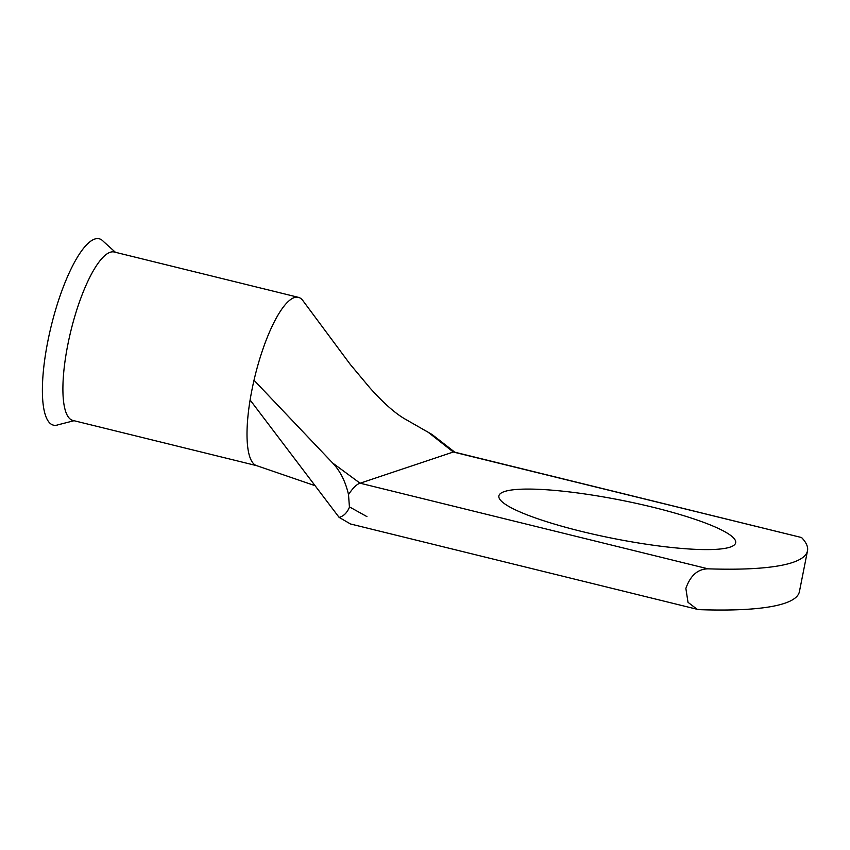 <?xml version="1.0" encoding="UTF-8"?>
<svg xmlns="http://www.w3.org/2000/svg" width="850" height="850" viewBox="0 0 850 850"><rect width="100%" height="100%" fill="white"/><g stroke="black" fill="none" stroke-linecap="round" stroke-linejoin="round"><path stroke-width="1.27" d="M581.336 531.367A120.7 19.518 11.2 0 0 735.675 542.778A120.7 19.518 11.2 0 0 653.214 507.312A120.7 19.518 11.2 0 0 498.886 495.89A120.7 19.518 11.2 0 0 581.336 531.367M74.014 420.718L58.236 424.756A95.944 25.819 -76.2 0 1 50.246 423.47A95.944 25.819 -76.2 0 1 54.57 313.353A95.944 25.819 -76.2 0 1 102.425 240.497A95.944 25.819 -76.2 0 1 103.36 241.411L115.462 252.312M256.753 465.683L72.877 420.431A86.711 23.343 -76.2 0 1 65.992 412.484A86.711 23.343 -76.2 0 1 67.777 344.877A86.711 23.343 -76.2 0 1 114.314 252.025L298.424 297.341A86.711 23.343 -76.2 0 1 303.004 300.772L350.211 364.342L369.793 387.759C387.515 407.554 399.022 415.756 406.215 419.698L431.991 434.456L454.346 451.828M315.063 485.679L256.519 465.609A86.711 23.343 -76.2 0 1 250.102 399.989A86.711 23.343 -76.2 0 1 251.887 390.182A86.711 23.343 -76.2 0 1 254.012 380.248A86.711 23.343 -76.2 0 1 298.424 297.341M685.865 588.434L688.011 602.321L697.128 609.28L699.975 609.673A325.21 52.594 -168.8 0 0 799.414 591.643L807.5 550.811A325.21 52.594 -168.8 0 1 708.061 568.831C697.786 568.979 690.391 575.514 685.865 588.434M348.511 494.562C345.483 481.504 340.202 470.996 332.679 463.038L360.06 483.193C356.713 484.234 352.856 488.027 348.511 494.562L349.414 506.866L366.913 516.598L349.414 506.866M697.128 609.28L350.487 523.972L339.086 517.352C343.496 516.301 346.928 512.975 349.371 507.397M807.5 550.811A325.21 52.594 -168.8 0 0 801.571 537.54L453.316 452.019L427.136 431.428M360.432 483.098L453.316 452.019M254.023 380.248L332.679 463.038M250.113 399.989L339.086 517.352M360.06 483.193L708.061 568.831M801.571 537.54L453.571 451.902"/></g></svg>
